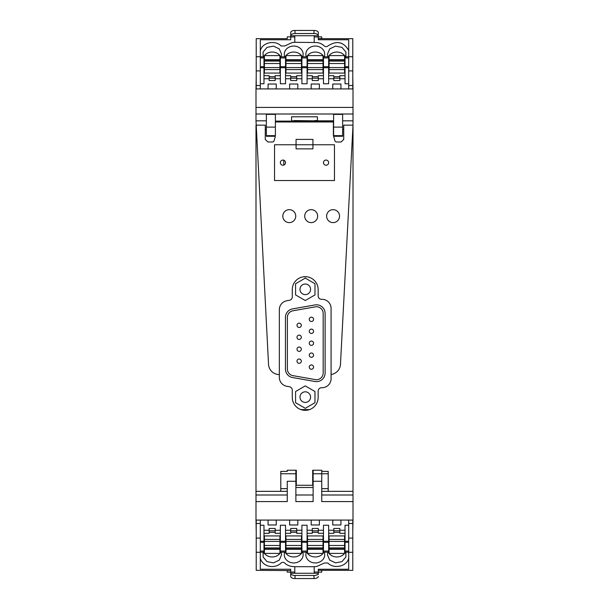 <?xml version="1.0" encoding="UTF-8"?>
<svg xmlns="http://www.w3.org/2000/svg" width="609" height="609" viewBox="0 0 609 609"><rect width="100%" height="100%" fill="white"/><g stroke="black" fill="none" stroke-linecap="round" stroke-linejoin="round"><path stroke-width="0.91" d="M289.93 520.078A4.088 3.563 0 0 0 289.633 521.403L289.633 524.981L297.809 524.981L297.809 521.403A4.088 3.563 0 0 0 297.512 520.078M319.367 524.981L311.191 524.981L319.367 524.981L319.367 521.403A4.088 3.563 0 0 0 319.07 520.078M276.25 524.981L268.074 524.981L276.25 524.981L276.25 521.403A4.088 3.563 0 0 0 275.953 520.078M333.047 520.078A4.088 3.563 0 0 0 332.75 521.403L332.75 524.981L340.926 524.981L340.926 521.403A4.088 3.563 0 0 0 340.629 520.078M263.195 552.18L263.111 557.014L267.046 561.635L273.494 562.868L279.287 560.113L281.594 554.723L281.13 552.18M256.214 570.329L290.706 570.572L256.214 570.329L256.214 552.264L260.309 552.264L260.309 520.078M352.786 570.329L318.294 570.329L352.786 570.329L352.786 538.097L348.691 538.097L348.691 552.264L352.786 552.264M260.309 552.264L260.309 569.24L290.706 569.24L290.706 573.663M290.706 574.614L290.706 576.441A4.309 2.109 180 0 0 295.015 578.55L313.985 578.55A4.309 2.109 180 0 0 318.294 576.441A4.309 2.109 180 0 1 313.985 578.55L295.015 578.55A4.309 2.109 180 0 1 290.706 576.441L290.706 573.267L294.802 573.267L294.802 566.69L292.191 566.461A12.073 10.536 180 0 1 284.677 563.02A2.375 2.071 180 0 0 281.137 563.02A12.073 10.536 180 0 1 269.437 566.279A12.073 10.536 180 0 1 260.523 558.917L260.309 558.156M348.691 558.156L348.477 558.917C346.308 566.659 333.663 569.179 327.863 563.02L324.323 563.02L316.809 566.461L314.198 566.69L314.198 573.267L318.294 573.267L318.294 574.31M318.294 574.5L318.294 569.24L348.691 569.24L348.691 552.264M287.258 572.133L290.706 572.133L287.258 572.133L287.258 570.572M321.742 572.133L318.294 572.133L321.742 572.133L321.742 570.572M318.294 36.867L321.742 36.867L321.742 38.428L318.294 38.671L352.786 38.671L352.786 56.736L348.691 56.736L348.691 88.922M352.786 88.922L352.786 56.736M256.214 88.922L256.214 38.671L287.258 38.671M345.029 56.827L348.691 56.827L345.029 56.82L345.029 83.76L348.691 83.76M339.852 78.751L345.029 78.751M339.852 78.196L333.816 78.196L333.816 80.525L339.852 80.525L339.852 75.699L345.029 75.699M328.647 78.751L333.816 78.751M323.47 57.924L323.47 83.76L328.647 83.76L328.647 56.82L323.47 56.82L323.47 57.924L328.647 57.924M318.294 78.751L323.47 78.751M318.294 78.196L312.257 78.196L312.257 80.525L318.294 80.525L318.294 75.699L323.47 75.699M307.088 78.751L312.257 78.751M301.912 57.924L301.912 83.76L307.088 83.76L307.088 56.82L301.912 56.82L301.912 57.924L307.088 57.924M296.743 78.751L301.912 78.751M296.743 78.196L290.706 78.196L290.706 80.525L296.743 80.525L296.743 75.699L301.912 75.699M285.53 78.751L290.706 78.751M280.353 57.924L280.353 83.76L285.53 83.76L285.53 56.82L280.353 56.82L280.353 57.924L285.53 57.924M275.184 78.751L280.353 78.751M275.184 78.196L269.148 78.196L269.148 80.525L275.184 80.525L275.184 75.699L280.353 75.699M263.971 78.751L269.148 78.751M260.309 83.76L263.971 83.76L263.971 56.82L260.309 56.827L263.971 56.82M311.488 88.922A4.088 3.563 180 0 1 311.191 87.597L311.191 84.019L319.367 84.019L319.367 87.597A4.088 3.563 180 0 1 319.07 88.922M297.512 88.922A4.088 3.563 180 0 0 297.809 87.597L297.809 84.019L289.633 84.019L289.633 87.597A4.088 3.563 180 0 0 289.93 88.922M340.629 88.922A4.088 3.563 180 0 0 340.926 87.597L340.926 84.019L332.75 84.019L332.75 87.597A4.088 3.563 180 0 0 333.047 88.922M268.371 88.922A4.088 3.563 180 0 1 268.074 87.597L268.074 84.019L276.25 84.019L276.25 87.597A4.088 3.563 180 0 1 275.953 88.922M318.294 36.966L314.198 36.966L314.198 35.733L294.802 35.733L294.802 36.966L290.706 36.966L290.706 35.634A4.309 2.109 180 0 1 295.015 33.525L313.985 33.525A4.309 2.109 -0 0 1 318.294 35.634L318.294 39.76L348.691 39.76L348.691 56.736M333.816 78.196L333.816 75.699L328.647 75.699M312.257 78.196L312.257 75.699L307.088 75.699M290.706 78.196L290.706 75.699L285.53 75.699M269.148 78.196L269.148 75.699L263.971 75.699M290.706 36.966L290.706 39.76L260.309 39.76L260.309 56.736L256.214 56.736M256.214 70.903L260.309 70.903L260.309 56.736M260.309 70.903L260.309 88.922M294.802 36.966L294.802 42.31L316.809 42.539A12.073 10.536 -0 0 1 324.323 45.979A2.375 2.071 -0 0 0 327.863 45.979C336.564 40.361 343.43 41.732 348.477 50.083L348.691 50.844M294.802 42.31L292.191 42.539L284.677 45.979L281.137 45.979C275.337 39.821 262.692 42.341 260.523 50.083L260.309 50.844M302.688 56.82A9.432 8.229 -0 0 0 303.153 54.277A9.432 8.229 -0 0 0 293.934 46.056A9.432 8.229 -0 0 0 284.296 54.277A9.432 8.229 -0 0 0 284.753 56.82M285.53 58.35A9.432 8.229 -0 0 0 285.964 58.951M301.485 58.951A9.432 8.229 -0 0 0 301.912 58.35M281.13 56.82L281.594 54.277L279.287 48.887L273.494 46.132L267.046 47.365L263.111 51.986L263.195 56.82M263.971 58.35L264.405 58.944M279.927 58.951L280.353 58.35M344.595 58.944L345.029 58.35M345.805 56.82L345.889 51.986L341.953 47.365L335.506 46.132L329.713 48.887L327.406 54.277L327.87 56.82M328.647 58.35L329.073 58.951M324.247 56.82A9.432 8.229 -0 0 0 324.704 54.277A9.432 8.229 -0 0 0 315.279 46.048A9.432 8.229 -0 0 0 305.847 54.277A9.432 8.229 -0 0 0 306.312 56.82M307.088 58.35A9.432 8.229 -0 0 0 307.515 58.951M323.036 58.951A9.432 8.229 -0 0 0 323.47 58.35M352.786 70.903L348.691 70.903M314.198 36.966L314.198 42.31M345.029 65.163L344.595 65.163M329.073 65.163L328.647 65.163M328.647 62.346L329.073 62.346M344.595 62.346L345.029 62.346M328.647 73.065L345.029 73.065M339.852 76.711L333.816 76.711M323.47 65.163L323.036 65.163M307.515 65.163L307.088 65.163M307.088 62.346L307.515 62.346M323.036 62.346L323.47 62.346M307.088 73.065L323.47 73.065M318.294 76.711L312.257 76.711M296.743 76.711L290.706 76.711M285.53 73.065L301.912 73.065M301.912 65.163L301.485 65.163M285.964 65.163L285.53 65.163M285.53 62.346L285.964 62.346M301.485 62.346L301.912 62.346M275.184 76.711L269.148 76.711M263.971 73.065L280.353 73.065M280.353 65.163L279.927 65.163M264.405 65.163L263.971 65.163M263.971 62.346L264.405 62.346M279.927 62.346L280.353 62.346M263.111 56.568L263.111 51.986M345.889 56.568L345.889 51.986M318.294 35.634L318.294 32.559A4.309 2.109 -0 0 0 313.985 30.45L295.015 30.45A4.309 2.109 -0 0 0 290.706 32.559L290.706 35.634M318.294 35.733L314.198 35.733M344.595 59.674L344.595 55.609L329.073 55.609L329.073 59.674L344.595 59.674L344.595 73.065M344.595 69.578L329.073 69.578L329.073 73.065M329.073 69.578L329.073 61.075L344.595 61.075M329.073 59.674L329.073 61.075M323.036 59.674L323.036 55.609L307.515 55.609L307.515 59.674L323.036 59.674L323.036 73.065M323.036 69.578L307.515 69.578L307.515 73.065M307.515 69.578L307.515 61.075L323.036 61.075M307.515 59.674L307.515 61.075M285.964 69.578L285.964 63.511L301.485 63.511L301.485 69.578L285.964 69.578L285.964 73.065M285.964 63.511L285.964 61.075L301.485 61.075L301.485 55.609L285.964 55.609L285.964 59.674L301.485 59.674M285.964 59.674L285.964 61.075M301.485 69.578L301.485 73.065M301.485 63.511L301.485 61.075M264.405 69.578L264.405 63.511L279.927 63.511L279.927 69.578L264.405 69.578L264.405 73.065M264.405 63.511L264.405 61.075L279.927 61.075L279.927 55.609L264.405 55.609L264.405 59.674L279.927 59.674M264.405 59.674L264.405 61.075M279.927 69.578L279.927 73.065M279.927 63.511L279.927 61.075M294.802 35.733L290.706 35.733M290.706 36.867L287.258 36.867L287.258 38.428M329.073 60.725L344.595 60.725M329.073 63.511L344.595 63.511M344.595 67.576L329.073 67.576M307.515 60.725L323.036 60.725M307.515 63.511L323.036 63.511M323.036 67.576L307.515 67.576M285.964 60.725L301.485 60.725M301.485 67.576L285.964 67.576M264.405 60.725L279.927 60.725M279.927 67.576L264.405 67.576M352.786 520.078L352.786 538.097M256.214 520.078L256.214 552.264M263.971 552.173L260.309 552.173L263.971 552.18L263.971 525.24L260.309 525.24M269.148 530.249L263.971 530.249M269.148 530.804L275.184 530.804L275.184 528.475L269.148 528.475L269.148 533.301L263.971 533.301M280.353 530.249L275.184 530.249M285.53 551.076L285.53 525.24L280.353 525.24L280.353 552.18L285.53 552.18L285.53 551.076L280.353 551.076M290.706 530.249L285.53 530.249M290.706 530.804L296.743 530.804L296.743 528.475L290.706 528.475L290.706 533.301L285.53 533.301M301.912 530.249L296.743 530.249M307.088 551.076L307.088 525.24L301.912 525.24L301.912 552.18L307.088 552.18L307.088 551.076L301.912 551.076M312.257 530.249L307.088 530.249M312.257 530.804L318.294 530.804L318.294 528.475L312.257 528.475L312.257 533.301L307.088 533.301M323.47 530.249L318.294 530.249M328.647 551.076L328.647 525.24L323.47 525.24L323.47 552.18L328.647 552.18L328.647 551.076L323.47 551.076M333.816 530.249L328.647 530.249M333.816 530.804L339.852 530.804L339.852 528.475L333.816 528.475L333.816 533.301L328.647 533.301M345.029 530.249L339.852 530.249M348.691 525.24L345.029 525.24L345.029 552.18L348.691 552.173L345.029 552.18M289.633 524.981L297.809 524.981M311.191 524.981L311.191 521.403A4.088 3.563 0 0 1 311.488 520.078M268.074 524.981L268.074 521.403A4.088 3.563 0 0 1 268.371 520.078M332.75 524.981L340.926 524.981M275.184 530.804L275.184 533.301L280.353 533.301M296.743 530.804L296.743 533.301L301.912 533.301M318.294 530.804L318.294 533.301L323.47 533.301M339.852 530.804L339.852 533.301L345.029 533.301M348.691 538.097L348.691 520.078M256.214 538.097L260.309 538.097M314.198 566.69L294.802 566.69M306.312 552.18A9.432 8.229 180 0 0 305.847 554.723A9.432 8.229 180 0 0 315.066 562.944A9.432 8.229 180 0 0 324.704 554.723A9.432 8.229 180 0 0 324.247 552.18M323.47 550.65A9.432 8.229 180 0 0 323.036 550.049M307.515 550.049A9.432 8.229 180 0 0 307.088 550.65M327.87 552.18L327.406 554.723L329.713 560.113L335.506 562.868L341.953 561.635L345.889 557.014L345.805 552.18M345.029 550.65L344.595 550.056M329.073 550.049L328.647 550.65M264.405 550.056L263.971 550.65M280.353 550.65L279.927 550.049M284.753 552.18A9.432 8.229 180 0 0 284.296 554.723A9.432 8.229 180 0 0 293.721 562.952A9.432 8.229 180 0 0 303.153 554.723A9.432 8.229 180 0 0 302.688 552.18M301.912 550.65A9.432 8.229 180 0 0 301.485 550.049M285.964 550.049A9.432 8.229 180 0 0 285.53 550.65M263.971 543.837L264.405 543.837M279.927 543.837L280.353 543.837M280.353 546.654L279.927 546.654M264.405 546.654L263.971 546.654M280.353 535.935L263.971 535.935M269.148 532.289L275.184 532.289M285.53 543.837L285.964 543.837M301.485 543.837L301.912 543.837M301.912 546.654L301.485 546.654M285.964 546.654L285.53 546.654M301.912 535.935L285.53 535.935M290.706 532.289L296.743 532.289M312.257 532.289L318.294 532.289M323.47 535.935L307.088 535.935M307.088 543.837L307.515 543.837M323.036 543.837L323.47 543.837M323.47 546.654L323.036 546.654M307.515 546.654L307.088 546.654M333.816 532.289L339.852 532.289M345.029 535.935L328.647 535.935M328.647 543.837L329.073 543.837M344.595 543.837L345.029 543.837M345.029 546.654L344.595 546.654M329.073 546.654L328.647 546.654M345.889 552.432L345.889 557.014M263.111 552.432L263.111 557.014M264.405 549.326L264.405 553.391L279.927 553.391L279.927 549.326L264.405 549.326L264.405 535.935M264.405 539.422L279.927 539.422L279.927 535.935M279.927 539.422L279.927 547.925L264.405 547.925M279.927 549.326L279.927 547.925M285.964 549.326L285.964 553.391L301.485 553.391L301.485 549.326L285.964 549.326L285.964 535.935M285.964 539.422L301.485 539.422L301.485 535.935M301.485 539.422L301.485 547.925L285.964 547.925M301.485 549.326L301.485 547.925M307.515 549.326L307.515 553.391L323.036 553.391L323.036 549.326L307.515 549.326L307.515 535.935M307.515 539.422L323.036 539.422L323.036 535.935M323.036 539.422L323.036 547.925L307.515 547.925M323.036 549.326L323.036 547.925M329.073 549.326L329.073 553.391L344.595 553.391L344.595 549.326L329.073 549.326L329.073 535.935M329.073 539.422L344.595 539.422L344.595 535.935M344.595 539.422L344.595 547.925L329.073 547.925M344.595 549.326L344.595 547.925M318.294 573.366A4.309 2.109 -0 0 1 313.985 575.475L295.015 575.475A4.309 2.109 180 0 1 290.706 573.366M294.802 573.267L314.198 573.267M279.927 548.275L264.405 548.275M279.927 545.489L264.405 545.489M264.405 541.424L279.927 541.424M301.485 548.275L285.964 548.275M301.485 545.489L285.964 545.489M285.964 541.424L301.485 541.424M323.036 548.275L307.515 548.275M323.036 545.489L307.515 545.489M307.515 541.424L323.036 541.424M344.595 548.275L329.073 548.275M344.595 545.489L329.073 545.489M329.073 541.424L344.595 541.424M352.786 531.984L353.007 520.078L255.993 520.078L256.214 531.984M300.001 289.762A5.298 5.298 180 0 0 305.284 294.627A5.298 5.298 180 0 0 310.567 289.762M305.284 294.627A5.298 5.298 180 0 0 310.582 289.328A5.298 5.298 180 0 0 305.284 284.022A5.298 5.298 180 0 0 299.978 289.328A5.298 5.298 180 0 0 305.284 294.627M314.982 294.923L314.982 283.725L305.284 278.123L295.578 283.725L295.578 294.923L305.284 300.526L314.982 294.923M314.982 283.725L305.284 278.123L295.578 283.725M307.043 276.821L303.373 276.821L307.043 276.821M309.501 409.613L300.922 409.613M325.115 373.012L325.115 313.429A8.625 8.625 180 0 0 314.998 304.934L292.571 308.885A8.625 8.625 180 0 0 285.446 317.38L285.446 369.062A8.625 8.625 180 0 0 292.571 377.55L314.998 381.5A8.625 8.625 180 0 0 325.115 373.012L325.115 313.429A8.625 8.625 180 0 0 314.998 304.934L292.571 308.885A8.625 8.625 180 0 0 285.446 317.38M295.578 391.511L295.578 402.716L305.284 408.312L314.982 402.716L314.982 391.511L305.284 385.908L295.578 391.511L305.284 385.908L314.982 391.511M295.875 487.504L313.125 487.504L313.125 501.572L313.125 470.232M313.125 486.355L313.125 487.504M275.238 135.67L266.377 135.67L266.377 136.271L275.238 136.271M333.61 136.271L342.623 136.271L342.623 114.37L333.603 114.37L333.603 136.241M283.802 160.213L283.802 165.092L283.802 160.213M323.173 373.012L323.173 313.429A6.684 6.684 180 0 0 315.333 306.845L292.914 310.796A6.684 6.684 180 0 0 287.387 317.38L287.387 369.062A6.684 6.684 180 0 0 292.914 375.639L315.333 379.59A6.684 6.684 180 0 0 323.173 373.012A6.684 6.684 180 0 1 315.333 379.59L292.914 375.639A6.684 6.684 180 0 1 287.387 369.062M305.284 391.815A5.298 5.298 180 0 0 299.978 397.114A5.298 5.298 180 0 0 305.284 402.412A5.298 5.298 180 0 0 310.582 397.114A5.298 5.298 180 0 0 305.284 391.815M291.566 120.833L294.155 120.833M266.377 120.833L255.993 120.833L255.993 88.922L353.007 88.922L353.007 107.412L255.993 107.412M291.566 120.559L291.566 116.791L317.434 116.791L317.434 120.833M342.623 120.833L353.007 120.833L353.007 107.412M275.397 135.67L275.397 114.37L266.377 114.37L266.377 135.67M255.993 520.078L255.993 491.349L287.258 491.349L287.258 501.572L287.258 481.27L295.875 481.27L295.875 501.58L313.125 501.58M287.258 491.349L287.258 481.27M321.742 488.349L321.742 470.232L312.691 470.232L312.691 485.289L296.309 485.289L296.309 470.232L287.258 470.232L287.258 471.389L280.787 471.389L280.787 473.749L295.875 473.749L295.875 470.232M295.875 473.749L295.875 481.27M328.213 473.749L321.742 473.749L321.742 501.58L353.007 501.58L353.007 491.349L328.213 491.349L328.213 471.389L321.742 471.389L321.742 473.749L313.125 473.749M294.155 120.559L314.845 120.833M314.845 120.559L317.434 120.559M300.001 397.548A5.298 5.298 180 0 0 305.284 402.412A5.298 5.298 180 0 0 310.567 397.548M255.993 501.588L287.258 501.58M353.007 501.588L353.007 520.078M301.318 361.16A2.154 2.154 180 0 0 299.156 359.005A2.154 2.154 180 0 0 297.002 361.16A2.154 2.154 180 0 0 299.156 363.322A2.154 2.154 180 0 0 301.318 361.16A2.154 2.154 180 0 0 299.156 359.005A2.154 2.154 180 0 0 297.002 361.16M301.318 349.223A2.154 2.154 180 0 0 299.156 347.061A2.154 2.154 180 0 0 297.002 349.223A2.154 2.154 180 0 0 299.156 351.378A2.154 2.154 180 0 0 301.318 349.223A2.154 2.154 180 0 0 299.156 347.061A2.154 2.154 180 0 0 297.002 349.223M313.559 343.217A2.154 2.154 180 0 0 311.405 341.063A2.154 2.154 180 0 0 309.25 343.217A2.154 2.154 180 0 0 311.405 345.372A2.154 2.154 180 0 0 313.559 343.217A2.154 2.154 180 0 0 311.405 341.063A2.154 2.154 180 0 0 309.25 343.217M313.559 355.161A2.154 2.154 180 0 0 311.405 353.007A2.154 2.154 180 0 0 309.25 355.161A2.154 2.154 180 0 0 311.405 357.316A2.154 2.154 180 0 0 313.559 355.161A2.154 2.154 180 0 0 311.405 353.007A2.154 2.154 180 0 0 309.25 355.161M313.559 367.105A2.154 2.154 180 0 0 311.405 364.951A2.154 2.154 180 0 0 309.25 367.105A2.154 2.154 180 0 0 311.405 369.26A2.154 2.154 180 0 0 313.559 367.105A2.154 2.154 180 0 0 311.405 364.951A2.154 2.154 180 0 0 309.25 367.105M301.318 337.279A2.154 2.154 180 0 0 299.156 335.125A2.154 2.154 180 0 0 297.002 337.279A2.154 2.154 180 0 0 299.156 339.434A2.154 2.154 180 0 0 301.318 337.279A2.154 2.154 180 0 0 299.156 335.125A2.154 2.154 180 0 0 297.002 337.279M313.559 331.273A2.154 2.154 180 0 0 311.405 329.119A2.154 2.154 180 0 0 309.25 331.273A2.154 2.154 180 0 0 311.405 333.435A2.154 2.154 180 0 0 313.559 331.273A2.154 2.154 180 0 0 311.405 329.119A2.154 2.154 180 0 0 309.25 331.273M313.559 319.337A2.154 2.154 180 0 0 311.405 317.175A2.154 2.154 180 0 0 309.25 319.337A2.154 2.154 180 0 0 311.405 321.491A2.154 2.154 180 0 0 313.559 319.337A2.154 2.154 180 0 0 311.405 317.175A2.154 2.154 180 0 0 309.25 319.337M301.318 325.305A2.154 2.154 180 0 0 299.156 323.151A2.154 2.154 180 0 0 297.002 325.305A2.154 2.154 180 0 0 299.156 327.459A2.154 2.154 180 0 0 301.318 325.305A2.154 2.154 180 0 0 299.156 323.151A2.154 2.154 180 0 0 297.002 325.305M353.007 88.922L352.786 77.016M256.214 77.016L255.993 88.922M275.397 121.983L333.389 121.983L333.389 135.518L335.072 141.212L336.099 141.981L341.154 141.981L343.735 139.408L343.735 125.142L353.007 125.142L340.469 364.349A10.779 10.779 0 0 1 331.083 374.474L331.083 308.382A9.051 9.051 0 0 0 322.024 299.323L321.598 299.323A3.448 3.448 0 0 1 318.149 295.875L318.149 289.625A12.934 12.934 0 0 0 305.208 276.692A12.934 12.934 0 0 0 292.274 289.625L292.274 296.903A3.448 3.448 0 0 1 289.427 300.298L286.824 300.755A9.051 9.051 0 0 0 279.341 309.676L279.341 377.367A9.051 9.051 0 0 0 286.824 386.281L289.427 386.738A3.448 3.448 0 0 1 292.274 390.141L292.274 397.411A12.934 12.934 0 0 0 305.208 410.344A12.934 12.934 0 0 0 318.149 397.411L318.149 391.161A3.448 3.448 0 0 1 321.598 387.712L322.024 387.712A9.051 9.051 0 0 0 331.083 378.661L331.083 374.474M255.993 491.349L255.993 125.142L265.265 125.142L265.265 139.408L267.846 141.981L272.901 141.981L273.928 141.212L275.238 136.789M334.463 144.759L312.935 144.759L312.935 139.408L296.065 139.408L296.065 144.759L274.537 144.759L274.537 180.546L334.463 180.546L334.463 144.759L296.065 144.759L296.065 148.878L312.935 148.878L312.935 144.759M313.125 480.455A6.684 6.684 0 0 1 312.691 480.935L312.691 478.118M296.309 472.181L296.309 474.335M295.875 471.998A6.684 6.684 0 0 1 296.309 471.518L296.309 472.082M255.993 120.833L268.531 364.349A10.779 10.779 0 0 0 279.295 374.565L279.341 374.565M327.299 160.38A2.588 2.588 0 0 0 323.79 161.408A2.588 2.588 0 0 0 324.818 164.925A2.588 2.588 0 0 0 328.327 163.89A2.588 2.588 0 0 0 327.299 160.38M284.182 160.38A2.588 2.588 0 0 0 280.673 161.408A2.588 2.588 0 0 0 281.701 164.925A2.588 2.588 0 0 0 285.21 163.89A2.588 2.588 0 0 0 284.182 160.38M280.787 491.349L280.787 488.654L287.258 488.654M280.787 473.749L280.787 488.654M321.742 491.349L328.213 491.349M353.007 120.833L353.007 491.349M342.623 129.451L343.735 129.451M266.377 129.451L265.265 129.451M333.389 120.833L314.175 120.833L333.389 120.833L333.389 121.983M294.825 120.833L314.175 120.848M282.804 216.134A6.471 6.471 0 0 0 289.275 222.605A6.471 6.471 0 0 0 295.746 216.134A6.471 6.471 0 0 0 289.275 209.663A6.471 6.471 0 0 0 282.804 216.134M304.713 216.134A6.471 6.471 0 0 0 311.176 222.605A6.471 6.471 0 0 0 317.647 216.134A6.471 6.471 0 0 0 311.176 209.663A6.471 6.471 0 0 0 304.713 216.134M326.614 216.134A6.471 6.471 0 0 0 333.077 222.605A6.471 6.471 0 0 0 339.548 216.134A6.471 6.471 0 0 0 333.077 209.663A6.471 6.471 0 0 0 326.614 216.134M345.029 67.721L348.691 67.721M323.47 67.721L328.647 67.721M301.912 67.721L307.088 67.721M280.353 67.721L285.53 67.721M260.309 67.721L263.971 67.721M345.029 57.924L348.691 57.924M345.029 66.693L348.691 66.693M352.786 85.511L348.691 85.511M323.47 66.693L328.647 66.693M301.912 66.693L307.088 66.693M280.353 66.693L285.53 66.693M260.309 57.924L263.971 57.924M263.971 66.693L260.309 66.693M260.309 85.511L256.214 85.511M302.285 56.82A9.432 8.229 -0 0 0 298.243 53.044A9.432 8.229 -0 0 0 285.157 56.82M280.726 56.82A9.432 8.229 -0 0 0 276.684 53.044A9.432 8.229 -0 0 0 263.606 56.82M345.394 56.82A9.432 8.229 -0 0 0 341.36 53.044A9.432 8.229 -0 0 0 328.274 56.82M323.843 56.82A9.432 8.229 -0 0 0 319.801 53.044A9.432 8.229 -0 0 0 306.715 56.82M313.985 33.525L313.985 30.45M295.015 33.525L295.015 30.45M263.971 541.279L260.309 541.279M285.53 541.279L280.353 541.279M307.088 541.279L301.912 541.279M328.647 541.279L323.47 541.279M348.691 541.279L345.029 541.279M290.706 572.034L294.802 572.034M256.214 523.489L260.309 523.489M263.971 542.307L260.309 542.307M263.971 551.076L260.309 551.076M285.53 542.307L280.353 542.307M307.088 542.307L301.912 542.307M328.647 542.307L323.47 542.307M348.691 551.076L345.029 551.076M345.029 542.307L348.691 542.307M314.198 572.034L318.294 572.034M348.691 523.489L352.786 523.489M306.715 552.18A9.432 8.229 180 0 0 310.757 555.956A9.432 8.229 180 0 0 323.843 552.18M328.274 552.18A9.432 8.229 180 0 0 332.316 555.956A9.432 8.229 180 0 0 345.394 552.18M263.606 552.18A9.432 8.229 180 0 0 267.64 555.956A9.432 8.229 180 0 0 280.726 552.18M285.157 552.18A9.432 8.229 180 0 0 289.199 555.956A9.432 8.229 180 0 0 302.285 552.18M295.015 575.475L295.015 578.55M313.985 575.475L313.985 578.55M353.007 113.997L255.993 113.997M255.993 495.003L287.258 495.003M313.125 495.003L295.875 495.003M353.007 495.003L321.742 495.003M342.623 135.67L333.603 135.67M275.397 127.106L266.377 127.106M342.623 127.106L333.603 127.106M321.742 481.27L313.125 481.27M328.213 488.654L321.742 488.654M343.735 125.142L344.115 125.142M262.106 125.142L261.604 125.142M333.389 121.122L275.397 121.122M323.47 56.82L328.647 56.82M301.912 56.82L307.088 56.82M280.353 56.82L285.53 56.82M285.53 552.18L280.353 552.18M307.088 552.18L301.912 552.18M328.647 552.18L323.47 552.18M313.125 471.998A6.684 6.684 0 0 0 312.691 471.518M295.875 480.455A6.684 6.684 0 0 0 296.309 480.935"/></g></svg>
